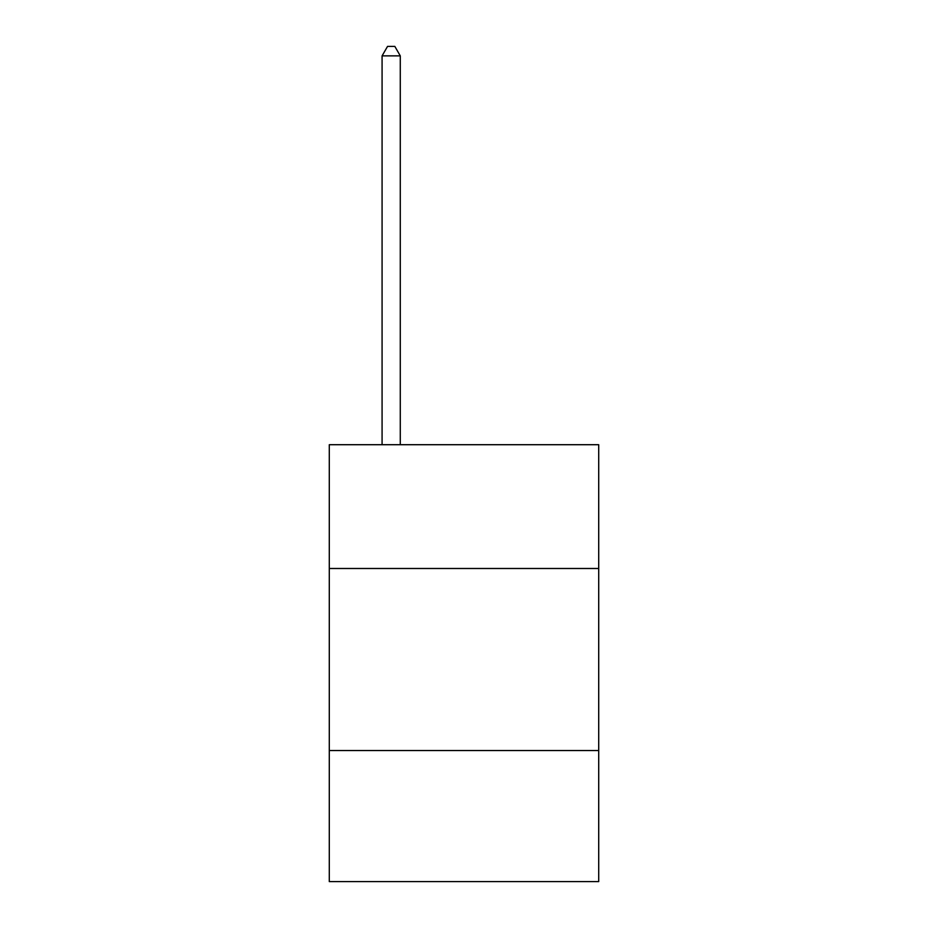 <?xml version="1.0" encoding="UTF-8"?>
<svg xmlns="http://www.w3.org/2000/svg" width="928" height="928" viewBox="0 0 928 928"><rect width="100%" height="100%" fill="white"/><g stroke="black" fill="none" stroke-linecap="round" stroke-linejoin="round"><path stroke-width="1.39" d="M598.711 568.493L598.711 444.709L329.289 444.709L329.289 568.493L598.711 568.493L598.711 881.6L329.289 881.6L329.289 568.493M598.711 750.532L329.289 750.532M400.281 444.709L400.281 55.866L382.081 55.866L382.081 444.709M382.081 55.866L387.544 46.4L394.829 46.4L400.281 55.866"/></g></svg>
